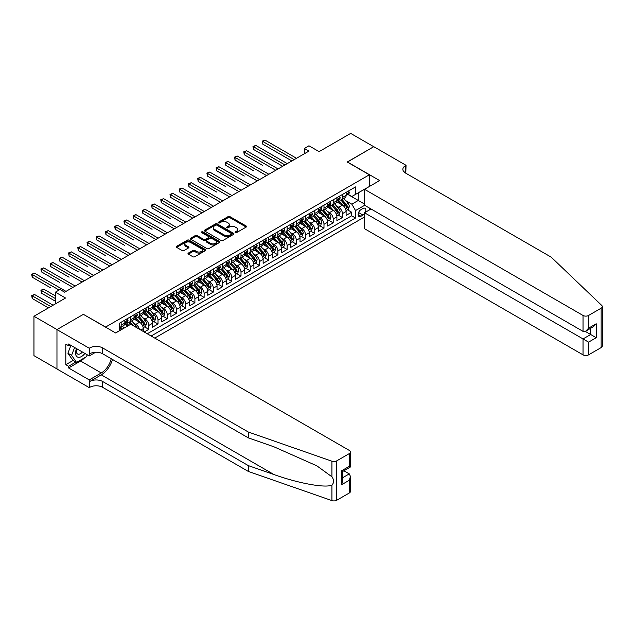 <?xml version="1.0" encoding="UTF-8"?>
<svg xmlns="http://www.w3.org/2000/svg" width="634" height="634" viewBox="0 0 634 634"><rect width="100%" height="100%" fill="white"/><g stroke="black" fill="none" stroke-linecap="round" stroke-linejoin="round"><path stroke-width="0.95" d="M235.317 232.615A0.896 0.515 0 0 0 236.577 232.615L246.198 227.067A1.284 0.737 0 0 0 246.571 226.544A1.284 0.737 0 0 0 246.198 226.021L229.904 216.614A1.284 0.737 0 0 0 228.097 216.614L218.476 222.169A0.896 0.515 0 0 0 219.744 222.899L220.989 222.177A4.097 2.362 0 0 1 226.782 222.177L228.137 222.962A4.097 2.362 0 0 1 229.342 224.634A4.097 2.362 0 0 1 228.137 226.306L226.893 227.027A0.896 0.515 0 0 0 228.161 227.757L229.405 227.043A4.097 2.362 0 0 1 235.198 227.043L236.561 227.828A4.097 2.362 0 0 1 237.758 229.492A4.097 2.362 0 0 1 236.561 231.164L235.317 231.886A0.896 0.515 0 0 0 235.317 232.615L235.317 231.886M188.361 253.085A1.284 0.737 0 0 0 187.989 253.608A1.284 0.737 0 0 0 188.361 254.131L192.934 256.77A1.284 0.737 0 0 0 194.741 256.77L205.424 250.604A1.284 0.737 0 0 0 205.796 250.081A1.284 0.737 0 0 0 205.424 249.558L189.13 240.159A1.284 0.737 0 0 0 187.323 240.159L176.64 246.325A1.284 0.737 0 0 0 176.268 246.84A1.284 0.737 0 0 0 176.64 247.363L182.164 250.557A1.284 0.737 0 0 0 183.971 250.557L188.544 247.918A1.284 0.737 0 0 0 188.916 247.395A1.284 0.737 0 0 0 188.544 246.872L185.81 245.287A3.424 1.973 0 0 1 184.803 243.892A3.424 1.973 0 0 1 186.919 242.069A3.424 1.973 0 0 1 190.652 242.497L201.374 248.686A3.424 1.973 0 0 1 202.373 250.081A3.424 1.973 0 0 1 200.265 251.912A3.424 1.973 0 0 1 196.532 251.484L194.741 250.446A1.284 0.737 0 0 0 192.934 250.446L188.361 253.085L188.361 254.131M83.522 314.424L105.648 327.041L369.353 174.794L347.226 162.019L373.735 146.708L350.681 133.402L319.1 151.637L308.956 145.78L304.352 148.443L308.956 151.098L64.62 292.171L60.008 289.508L55.396 292.171L55.396 303.884M83.522 314.266L57.012 329.569L33.959 316.263L65.54 298.028L55.396 292.171M221.084 240.524A1.284 0.737 0 0 0 222.891 240.524L233.574 234.358A1.284 0.737 0 0 0 233.946 233.835A1.284 0.737 0 0 0 233.574 233.312L217.28 223.905A1.284 0.737 0 0 0 215.473 223.905L204.79 230.071A1.284 0.737 0 0 0 204.417 230.594A1.284 0.737 0 0 0 204.79 231.117L221.084 240.524M202.024 232.813A0.896 0.515 0 0 1 202.935 232.94L202.935 231.87L219.499 241.435A1.284 0.737 0 0 1 219.871 241.958A1.284 0.737 0 0 1 219.499 242.481L208.816 248.647A1.284 0.737 0 0 1 207.009 248.647L190.715 239.24L195.288 236.625L195.288 235.555L190.715 238.194A1.284 0.737 0 0 0 190.343 238.717A1.284 0.737 0 0 0 190.715 239.24L190.715 238.194M195.288 236.625A1.284 0.737 0 0 1 197.095 236.625L197.095 235.555A1.284 0.737 0 0 0 195.288 235.555M197.095 235.555L203.704 239.375A1.284 0.737 0 0 0 205.511 239.375L208.546 237.623A1.284 0.737 0 0 0 208.919 237.1A1.284 0.737 0 0 0 208.546 236.577L201.667 232.607A0.896 0.515 0 0 1 202.935 231.87M56.965 368.933L33.959 355.65L33.959 316.263M144.187 331.994L148.8 329.331L144.607 326.906M142.793 317.721L145.115 319.053A5.215 3.011 60 0 1 148.8 325.44L152.485 323.316L152.485 327.199L158.017 324.006L153.824 321.581M152.017 312.396L154.331 313.735A5.215 3.011 60 0 1 158.017 320.122L161.71 317.991L161.71 321.874L167.241 318.68L163.049 316.263M161.234 307.07L163.556 308.409A5.215 3.011 60 0 1 167.241 314.797L170.926 312.665L170.926 316.556L176.458 313.362L172.266 310.937M170.459 301.744L172.773 303.084A5.215 3.011 60 0 1 176.458 309.471L180.151 307.339L180.151 311.231L185.683 308.037L181.482 305.612M179.676 296.427L181.99 297.758A5.215 3.011 60 0 1 185.683 304.146L189.368 302.022L189.368 305.905L194.9 302.711L190.707 300.286M188.9 291.101L191.214 292.44A5.215 3.011 60 0 1 194.9 298.828L198.593 296.696L198.593 300.579L204.124 297.386L199.924 294.969M198.117 285.776L200.431 287.115A5.215 3.011 60 0 1 204.124 293.502L207.809 291.371L207.809 295.262L213.341 292.068L209.149 289.643M207.342 280.458L209.656 281.789A5.215 3.011 60 0 1 213.341 288.177L217.034 286.053L217.034 289.936L222.566 286.742L218.365 284.317M216.559 275.132L218.873 276.464A5.215 3.011 60 0 1 222.566 282.859L226.251 280.727L226.251 284.611L231.782 281.417L227.59 279M225.783 269.807L228.097 271.146A5.215 3.011 60 0 1 231.782 277.534L235.476 275.402L235.476 279.293L241.007 276.091L236.807 273.674M235 264.481L237.314 265.82A5.215 3.011 60 0 1 241.007 272.208L244.692 270.076L244.692 273.967L250.224 270.773L246.032 268.348M244.225 259.163L246.539 260.495A5.215 3.011 60 0 1 250.224 266.882L253.909 264.758L253.909 268.642L259.449 265.448L255.248 263.023M253.441 253.838L255.756 255.177A5.215 3.011 60 0 1 259.449 261.565L263.134 259.433L263.134 263.316L268.665 260.122L264.473 257.705M262.658 248.512L264.98 249.851A5.215 3.011 60 0 1 268.665 256.239L272.351 254.107L272.351 257.998L277.882 254.805L273.69 252.38M271.883 243.194L274.197 244.526A5.215 3.011 60 0 1 277.882 250.913L281.575 248.79L281.575 252.673L287.107 249.479L282.915 247.054M281.1 237.869L283.422 239.2A5.215 3.011 60 0 1 287.107 245.596L290.792 243.464L290.792 247.347L296.324 244.153L292.131 241.736M290.324 232.543L292.639 233.883A5.215 3.011 60 0 1 296.324 240.27L300.017 238.138L300.017 242.022L305.548 238.828L301.348 236.411M299.541 227.218L301.855 228.557A5.215 3.011 60 0 1 305.548 234.945L309.233 232.813L309.233 236.704L314.765 233.51L310.573 231.085M308.766 221.9L311.08 223.231A5.215 3.011 60 0 1 314.765 229.619L318.458 227.495L318.458 231.378L323.99 228.185L319.79 225.759M317.983 216.574L320.297 217.914A5.215 3.011 60 0 1 323.99 224.301L327.675 222.169L327.675 226.053L333.207 222.859L329.014 220.442M327.207 211.249L329.522 212.588A5.215 3.011 60 0 1 333.207 218.976L336.9 216.844L336.9 220.735L342.431 217.541L342.431 213.65A5.215 3.011 -120 0 0 338.738 207.263L336.424 205.931M338.231 215.116L342.431 217.541M127.688 326.027L124.66 324.283M143.268 331.455L143.268 328.634A5.215 3.011 -120 0 0 139.583 322.246L133.877 318.957M139.361 329.204A5.215 3.011 60 0 0 135.89 324.378L133.576 323.039M152.485 323.316A5.215 3.011 -120 0 0 148.8 316.929L143.094 313.632M161.71 317.991A5.215 3.011 -120 0 0 158.017 311.603L152.319 308.306M170.926 312.665A5.215 3.011 -120 0 0 167.241 306.277L161.535 302.989M180.151 307.339A5.215 3.011 -120 0 0 176.458 300.952L170.76 297.663M189.368 302.022A5.215 3.011 -120 0 0 185.683 295.634L179.977 292.337M198.593 296.696A5.215 3.011 -120 0 0 194.9 290.309L189.201 287.02M207.809 291.371A5.215 3.011 -120 0 0 204.124 284.983L198.418 281.694M217.034 286.053A5.215 3.011 -120 0 0 213.341 279.665L207.643 276.369M226.251 280.727A5.215 3.011 -120 0 0 222.566 274.34L216.86 271.043M235.476 275.402A5.215 3.011 -120 0 0 231.782 269.014L226.084 265.725M244.692 270.076A5.215 3.011 -120 0 0 241.007 263.689L235.301 260.4M253.909 264.758A5.215 3.011 -120 0 0 250.224 258.371L244.526 255.074M263.134 259.433A5.215 3.011 -120 0 0 259.449 253.045L253.743 249.756M272.351 254.107A5.215 3.011 -120 0 0 268.665 247.72L262.959 244.431M281.575 248.79A5.215 3.011 -120 0 0 277.882 242.402L272.184 239.105M290.792 243.464A5.215 3.011 -120 0 0 287.107 237.076L281.401 233.78M300.017 238.138A5.215 3.011 -120 0 0 296.324 231.751L290.626 228.462M309.233 232.813A5.215 3.011 -120 0 0 305.548 226.425L299.842 223.136M318.458 227.495A5.215 3.011 -120 0 0 314.765 221.107L309.067 217.811M327.675 222.169A5.215 3.011 -120 0 0 323.99 215.782L318.284 212.485M336.9 216.844A5.215 3.011 -120 0 0 333.207 210.456L327.509 207.167M365.35 212.287A4.042 2.33 120 0 0 365.01 208.285A4.042 2.33 120 0 0 362.989 208.491L360.96 209.656A4.042 2.33 120 0 0 358.321 213.222A4.042 2.33 120 0 0 358.939 216.463A4.042 2.33 120 0 0 360.96 216.257L362.989 215.092A4.042 2.33 120 0 0 364.51 213.706M154.744 338.088L364.51 216.979M369.353 174.794L369.353 186.499M369.353 208.007L369.353 209.981M151.154 336.012L355.523 218.017L355.523 210.567L351.83 204.18L345.649 200.606M115.562 332.921L119.477 330.663L119.477 323.205L355.523 186.927L355.523 194.384L365.667 188.631M364.653 205.297L355.523 210.567M126.626 322.009L126.673 322.032A5.215 3.011 60 0 0 129.281 322.294L132.966 320.162A5.215 3.011 -120 0 0 134.043 317.777L134.043 314.797M135.842 316.683L135.89 316.715A5.215 3.011 60 0 0 138.497 316.968L142.19 314.844A5.215 3.011 -120 0 0 143.268 312.451L143.268 309.471M145.059 311.357L145.115 311.389A5.215 3.011 60 0 0 147.722 311.651L151.407 309.519A5.215 3.011 -120 0 0 152.485 307.133L152.485 304.146M154.284 306.04L154.331 306.063A5.215 3.011 60 0 0 156.939 306.325L160.632 304.193A5.215 3.011 -120 0 0 161.71 301.808L161.71 298.828M163.501 300.714L163.556 300.746A5.215 3.011 60 0 0 166.163 300.999L169.849 298.868A5.215 3.011 -120 0 0 170.926 296.482L170.926 293.502M172.725 295.389L172.773 295.42A5.215 3.011 60 0 0 175.38 295.674L179.065 293.55A5.215 3.011 -120 0 0 180.151 291.157L180.151 288.177M181.942 290.071L181.99 290.095A5.215 3.011 60 0 0 184.605 290.356L188.29 288.224A5.215 3.011 -120 0 0 189.368 285.839L189.368 282.859M191.167 284.745L191.214 284.769A5.215 3.011 60 0 0 193.822 285.031L197.507 282.899A5.215 3.011 -120 0 0 198.593 280.513L198.593 277.534M200.384 279.42L200.431 279.451A5.215 3.011 60 0 0 203.038 279.705L206.732 277.581A5.215 3.011 -120 0 0 207.809 275.188L207.809 272.208M209.608 274.094L209.656 274.126A5.215 3.011 60 0 0 212.263 274.387L215.948 272.255A5.215 3.011 -120 0 0 217.034 269.87L217.034 266.882M218.825 268.776L218.873 268.8A5.215 3.011 60 0 0 221.48 269.062L225.173 266.93A5.215 3.011 -120 0 0 226.251 264.544L226.251 261.565M228.05 263.451L228.097 263.475A5.215 3.011 60 0 0 230.705 263.736L234.39 261.604A5.215 3.011 -120 0 0 235.476 259.219L235.476 256.239M237.267 258.125L237.314 258.157A5.215 3.011 60 0 0 239.921 258.41L243.614 256.287A5.215 3.011 -120 0 0 244.692 253.893L244.692 250.913M246.491 252.808L246.539 252.831A5.215 3.011 60 0 0 249.146 253.093L252.831 250.961A5.215 3.011 -120 0 0 253.909 248.576L253.909 245.588M255.708 247.482L255.756 247.506A5.215 3.011 60 0 0 258.363 247.767L262.056 245.635A5.215 3.011 -120 0 0 263.134 243.25L263.134 240.27M264.925 242.156L264.98 242.188A5.215 3.011 60 0 0 267.588 242.442L271.273 240.318A5.215 3.011 -120 0 0 272.351 237.924L272.351 234.945M274.15 236.831L274.197 236.862A5.215 3.011 60 0 0 276.804 237.116L280.497 234.992A5.215 3.011 -120 0 0 281.575 232.607L281.575 229.619M283.366 231.513L283.422 231.537A5.215 3.011 60 0 0 286.029 231.798L289.714 229.667A5.215 3.011 -120 0 0 290.792 227.281L290.792 224.301M292.591 226.187L292.639 226.211A5.215 3.011 60 0 0 295.246 226.473L298.931 224.341A5.215 3.011 -120 0 0 300.017 221.955L300.017 218.976M301.808 220.862L301.855 220.894A5.215 3.011 60 0 0 304.471 221.147L308.156 219.023A5.215 3.011 -120 0 0 309.233 216.63L309.233 213.65M311.032 215.544L311.08 215.568A5.215 3.011 60 0 0 313.687 215.829L317.372 213.698A5.215 3.011 -120 0 0 318.458 211.312L318.458 208.324M320.249 210.219L320.297 210.242A5.215 3.011 60 0 0 322.904 210.504L326.597 208.372A5.215 3.011 -120 0 0 327.675 205.987L327.675 203.007M329.474 204.893L329.522 204.925A5.215 3.011 60 0 0 332.129 205.178L335.814 203.046A5.215 3.011 -120 0 0 336.9 200.661L336.9 197.681M147.278 333.777L351.648 215.782L351.648 212.216L346.116 215.409L346.116 211.526A5.215 3.011 -120 0 0 342.431 205.131L336.725 201.842M338.691 199.567L338.738 199.599A5.215 3.011 -120 0 0 341.346 199.853A5.215 3.011 -120 0 0 342.431 197.467L342.431 194.487M341.346 199.853L345.039 197.729A5.215 3.011 -120 0 0 346.116 195.335L346.116 192.356M121.142 322.246L121.142 325.226A5.215 3.011 60 0 1 120.056 327.619A5.215 3.011 60 0 1 119.477 327.826M120.056 327.619L123.749 325.488A5.215 3.011 -120 0 0 124.827 323.102L124.827 320.122M130.358 316.929L130.358 319.908A5.215 3.011 60 0 1 129.281 322.294M139.583 311.603L139.583 314.583A5.215 3.011 60 0 1 138.497 316.968M148.8 306.277L148.8 309.257A5.215 3.011 60 0 1 147.722 311.651M158.017 300.952L158.017 303.94A5.215 3.011 60 0 1 156.939 306.325M167.241 295.634L167.241 298.614A5.215 3.011 60 0 1 166.163 300.999M176.458 290.309L176.458 293.288A5.215 3.011 60 0 1 175.38 295.674M185.683 284.983L185.683 287.963A5.215 3.011 60 0 1 184.605 290.356M194.9 279.657L194.9 282.645A5.215 3.011 60 0 1 193.822 285.031M204.124 274.34L204.124 277.32A5.215 3.011 60 0 1 203.038 279.705M213.341 269.014L213.341 271.994A5.215 3.011 60 0 1 212.263 274.387M222.566 263.689L222.566 266.676A5.215 3.011 60 0 1 221.48 269.062M231.782 258.371L231.782 261.351A5.215 3.011 60 0 1 230.705 263.736M241.007 253.045L241.007 256.025A5.215 3.011 60 0 1 239.921 258.41M250.224 247.72L250.224 250.699A5.215 3.011 60 0 1 249.146 253.093M259.449 242.394L259.449 245.382A5.215 3.011 60 0 1 258.363 247.767M268.665 237.076L268.665 240.056A5.215 3.011 60 0 1 267.588 242.442M277.882 231.751L277.882 234.731A5.215 3.011 60 0 1 276.804 237.116M287.107 226.425L287.107 229.405A5.215 3.011 60 0 1 286.029 231.798M296.324 221.107L296.324 224.087A5.215 3.011 60 0 1 295.246 226.473M305.548 215.782L305.548 218.762A5.215 3.011 60 0 1 304.471 221.147M314.765 210.456L314.765 213.436A5.215 3.011 60 0 1 313.687 215.829M323.99 205.131L323.99 208.118A5.215 3.011 60 0 1 322.904 210.504M333.207 199.813L333.207 202.793A5.215 3.011 60 0 1 332.129 205.178M333.207 218.976L333.207 222.859M323.99 224.301L323.99 228.185M314.765 229.619L314.765 233.51M305.548 234.945L305.548 238.828M296.324 240.27L296.324 244.153M287.107 245.596L287.107 249.479M277.882 250.913L277.882 254.805M268.665 256.239L268.665 260.122M259.449 261.565L259.449 265.448M250.224 266.882L250.224 270.773M241.007 272.208L241.007 276.091M231.782 277.534L231.782 281.417M222.566 282.859L222.566 286.742M213.341 288.177L213.341 292.068M204.124 293.502L204.124 297.386M194.9 298.828L194.9 302.711M185.683 304.146L185.683 308.037M176.458 309.471L176.458 313.362M167.241 314.797L167.241 318.68M158.017 320.122L158.017 324.006M148.8 325.44L148.8 329.331M351.83 204.18L358.289 200.447L358.289 192.784L365.667 188.528M347.725 194.353L364.51 204.045M347.915 194.25L351.83 196.508L355.523 194.384M304.352 148.443L304.352 153.761M347.456 209.791L351.648 212.216M351.648 215.782L355.523 218.017M235.674 232.741L236.561 232.234A4.097 2.362 0 0 0 237.758 230.562L237.758 229.492M229.342 224.634L229.342 225.704A4.097 2.362 0 0 1 228.137 227.376L227.257 227.883M246.182 227.075L229.904 217.684A1.284 0.737 0 0 0 228.097 217.684L218.841 223.025M233.558 234.366L217.28 224.967A1.284 0.737 0 0 0 215.473 224.967L204.806 231.125M231.307 234.2A0.896 0.515 0 0 0 231.307 233.471L217.01 225.213A0.896 0.515 0 0 0 215.742 225.213L214.427 225.966A4.097 2.362 0 0 0 213.23 227.638A4.097 2.362 0 0 0 214.427 229.31L224.206 234.952A4.097 2.362 0 0 0 229.999 234.952L231.307 234.2L231.307 235.262A0.896 0.515 0 0 0 231.568 234.897L231.568 233.835M213.23 227.638L213.23 228.708A4.097 2.362 0 0 0 214.427 230.38L214.427 229.31M231.307 235.262L229.999 236.022A4.097 2.362 0 0 1 224.206 236.022L214.427 230.38M197.095 236.625L203.704 240.437A1.284 0.737 0 0 0 205.511 240.437L208.546 238.685A1.284 0.737 0 0 0 208.919 238.162L208.919 237.1M202.935 232.94L219.483 242.489M210.559 243.329A3.424 1.973 0 0 0 214.292 243.757A3.424 1.973 0 0 0 216.408 241.934A3.424 1.973 0 0 0 215.401 240.532L211.621 238.352A1.284 0.737 0 0 0 209.814 238.352L206.779 240.104A1.284 0.737 0 0 0 206.407 240.627A1.284 0.737 0 0 0 206.779 241.15L210.559 243.329L210.559 244.391A3.424 1.973 0 0 0 214.292 244.827A3.424 1.973 0 0 0 216.408 242.996L216.408 241.934M206.407 240.627L206.407 241.689A1.284 0.737 0 0 0 206.779 242.212L206.779 241.15M210.559 244.391L206.779 242.212M202.373 250.081L202.373 251.151A3.424 1.973 0 0 1 200.265 252.974A3.424 1.973 0 0 1 196.532 252.546L194.741 251.516A1.284 0.737 0 0 0 192.934 251.516L188.377 254.147M184.803 243.892L184.803 244.954A3.424 1.973 0 0 0 185.81 246.357L185.81 245.287M188.544 246.872L188.544 247.918L185.81 246.357M205.408 250.612L189.13 241.221A1.284 0.737 0 0 0 187.323 241.221L176.664 247.379L176.64 246.325M346.037 210.607L348.423 209.236L349.342 206.573A3.455 1.997 -120 0 0 347.995 203.324L343.786 198.45M342.939 205.471L338.128 199.9M340.204 203.847L337.407 200.613A8.282 4.779 -120 0 0 337.153 200.328M262.722 165.395L244.28 154.751L244.28 152.089L246.578 150.757L278.072 168.937M340.878 200.043L345.142 204.98A3.455 1.997 60 0 1 346.37 207.358C346.893 208.055 347.258 207.841 347.48 206.716A3.455 1.997 -120 0 0 346.243 204.338L342.035 199.464M341.132 199.964L345.704 205.265A1.759 1.014 60 0 1 346.148 205.955L347.48 206.716M346.37 207.358L346.624 207.77M348.557 190.945L349.342 192.308A3.455 1.997 60 0 1 348.629 193.83L346.877 194.844A3.455 1.997 -120 0 0 347.48 194.052L347.408 193.742M294.208 159.617L262.722 141.437L265.02 140.106L296.514 158.286M346.235 195.01L346.243 195.01A3.455 1.997 -120 0 0 346.877 194.844M347.036 193.79L347.48 194.052L346.37 194.686A3.455 1.997 60 0 1 346.116 195.177M291.902 160.949L262.722 144.1L262.722 141.437L262.214 141.144L265.02 140.106M262.722 144.1L262.214 141.144M76.548 348.621A8.472 4.89 120 0 0 78.537 357.307A8.472 4.89 120 0 0 84.861 353.423M76.833 348.787A5.801 3.352 120 0 0 77.546 353.978A5.801 3.352 120 0 0 78.394 354.24A5.801 3.352 120 0 0 82.396 351.997M87.238 354.794L86.517 356.665L76.555 362.41L72.87 360.286L67.893 353.201L70.929 345.379M76.555 362.41L71.579 355.333L74.622 347.503M67.893 353.201L71.579 355.333M371.056 208.99L364.51 212.77L364.51 228.692L583.034 354.858L583.034 338.936L590.69 334.522L590.69 328.285M364.51 212.77L588.566 342.13L588.566 354.858L601.151 347.591L601.151 308.195A3.915 2.259 0 0 0 602.3 306.594A3.915 2.259 0 0 0 601.737 305.429L551.223 257.166L405.546 173.058A9.13 5.27 180 0 1 402.867 169.333A9.13 5.27 180 0 1 405.546 165.609L406.053 165.315L373.775 146.684L347.361 162.098M347.361 161.932L379.631 180.563L364.51 189.297L583.034 315.463A3.915 2.259 0 0 0 588.566 315.463L601.151 308.195M406.053 165.315L405.776 173.193M364.51 189.297L364.51 205.218L583.034 331.376L583.034 315.463M602.3 306.594L602.3 345.99A3.915 2.259 180 0 1 601.151 347.591M588.566 354.858A3.915 2.259 180 0 1 583.034 354.858M404.389 172.25A9.13 5.27 180 0 1 405.546 171.434L405.546 165.609M585.245 331.376L596.222 337.716L588.566 342.13M588.566 315.463L588.566 328.182L585.8 331.106L583.034 331.376M588.566 328.182L596.222 323.768L593.456 326.684L585.8 331.106M349.294 492.998L349.294 480.271L350.443 476.419L350.443 491.398A3.915 2.259 180 0 1 349.294 492.998L336.709 500.266A3.915 2.259 180 0 1 331.923 500.598L248.338 471.434L248.338 465.61L102.653 381.502A9.13 5.27 -0 0 0 89.743 381.502L101.266 374.845A16.983 9.803 120 0 0 112.487 359.438M248.338 465.61L273.967 474.549C298.463 483.377 325.828 488.323 331.923 485.018C334.142 482.743 334.142 480.001 331.923 476.784L316.881 465.847L273.967 446.811L248.338 437.872L102.653 353.764A9.13 5.27 -0 0 0 89.743 353.764L89.743 347.931L89.235 348.224L56.965 329.593L83.379 314.345L115.65 332.977L130.77 324.243L349.294 450.409A3.915 2.259 -0 0 1 350.443 452.002A3.915 2.259 -0 0 1 349.294 453.603L336.709 460.87L336.709 500.266M248.338 471.434L102.653 387.326A9.13 5.27 -0 0 0 89.743 387.326L89.235 387.62L56.965 368.988L56.965 329.593M248.338 437.872L248.338 432.039L102.653 347.931A9.13 5.27 -0 0 0 89.743 347.931M331.923 476.784L331.923 461.203L248.338 432.039M84.679 357.727A14.669 8.472 -60 0 1 80.613 361.031L68.583 367.974L68.583 366.27L75.914 362.038M70.057 344.872L68.583 345.728L65.817 344.127L65.817 364.677L68.583 366.27M68.583 345.728L68.583 344.024L89.235 355.943L89.235 348.224M89.235 387.62L89.235 379.901L101.266 372.951A14.669 8.472 120 0 0 111.204 358.701M68.583 367.974L89.235 379.901M343.897 470.769L349.294 473.883L350.443 476.419M95.671 352.227L89.235 355.943M331.923 461.203A3.915 2.259 -0 0 0 336.709 460.87M65.817 364.677L73.148 360.445M349.294 480.271L341.647 484.693L342.788 480.834L342.788 471.403L350.443 466.989L350.443 452.002M341.647 484.693L341.647 470.745C343.137 471.609 343.137 471.609 341.647 470.745L349.294 466.323C350.792 467.187 350.792 467.187 349.294 466.323L349.294 453.603M336.82 215.932L339.198 214.554L340.125 211.899A3.455 1.997 -120 0 0 338.778 208.649L334.562 203.776M333.722 210.797L328.903 205.218M330.98 209.172L328.19 205.939A8.282 4.779 -120 0 0 327.929 205.646M253.497 170.72L235.056 160.069L235.056 157.406L237.362 156.083L268.848 174.255M331.661 205.368L335.917 210.298A3.455 1.997 60 0 1 337.153 212.683C337.668 213.373 338.041 213.167 338.255 212.041A3.455 1.997 -120 0 0 337.026 209.664L332.81 204.782M331.907 205.289L336.488 210.591A1.759 1.014 60 0 1 336.931 211.273L338.255 212.041M337.153 212.683L337.399 213.087M327.596 221.258L329.981 219.879L330.9 217.216A3.455 1.997 -120 0 0 329.553 213.975L325.345 209.093M324.497 216.115L319.687 210.543M321.763 214.498L318.965 211.257A8.282 4.779 -120 0 0 318.712 210.971M244.28 176.046L225.839 165.395L225.839 162.732L228.145 161.401L259.631 179.581M322.437 210.694L326.7 215.623A3.455 1.997 60 0 1 327.929 218.001C328.452 218.698 328.816 218.484 329.038 217.367A3.455 1.997 -120 0 0 327.802 214.981L323.594 210.108M322.69 210.607L327.271 215.909A1.759 1.014 60 0 1 327.707 216.598L329.038 217.367M327.929 218.001L328.182 218.413M318.379 226.576L320.764 225.205L321.684 222.542A3.455 1.997 -120 0 0 320.336 219.301L316.12 214.419M315.28 221.44L310.462 215.869M312.538 219.816L309.749 216.582A8.282 4.779 -120 0 0 309.487 216.297M235.056 181.364L216.614 170.72L216.614 168.058L218.92 166.726L250.406 184.906M313.22 216.012L317.476 220.949A3.455 1.997 60 0 1 318.712 223.327C319.227 224.024 319.599 223.81 319.813 222.692A3.455 1.997 -120 0 0 318.585 220.307L314.369 215.433M313.465 215.932L318.046 221.234A1.759 1.014 60 0 1 318.49 221.924L319.813 222.692M318.712 223.327L318.965 223.739M309.154 231.901L311.54 230.53L312.459 227.868A3.455 1.997 -120 0 0 311.12 224.618L306.904 219.744M306.056 226.766L301.245 221.187M303.321 225.141L300.524 221.908A8.282 4.779 -120 0 0 300.27 221.615M225.839 186.689L207.397 176.046L207.397 173.383L209.703 172.052L241.189 190.232M303.995 221.337L308.259 226.275A3.455 1.997 60 0 1 309.487 228.652C310.01 229.349 310.375 229.136 310.597 228.01A3.455 1.997 -120 0 0 309.368 225.633L305.152 220.751M304.249 221.258L308.829 226.56A1.759 1.014 60 0 1 309.273 227.249L310.597 228.01M309.487 228.652L309.741 229.064M339.341 196.271L340.125 197.626A3.455 1.997 60 0 1 339.404 199.155L337.653 200.17A3.455 1.997 -120 0 0 338.255 199.369L338.184 199.068M284.983 164.943L253.497 146.763L255.803 145.432L287.289 163.612M337.011 200.328L337.026 200.328A3.455 1.997 -120 0 0 337.653 200.17M337.811 199.116L338.255 199.369L337.153 200.011A3.455 1.997 60 0 1 336.9 200.502M282.677 166.274L253.497 149.426L253.497 146.763L252.99 146.47L255.803 145.432M253.497 149.426L252.99 146.47M330.116 201.596L330.9 202.951A3.455 1.997 60 0 1 330.187 204.481L328.436 205.495A3.455 1.997 -120 0 0 329.038 204.695L328.967 204.386M275.766 170.269L243.773 151.795L246.578 150.757M327.794 205.654L327.802 205.654A3.455 1.997 -120 0 0 328.436 205.495M328.594 204.441L329.038 204.695L327.929 205.337A3.455 1.997 60 0 1 327.675 205.828M244.28 154.751L243.773 151.795M320.899 206.914L321.684 208.277A3.455 1.997 60 0 1 320.97 209.806L319.219 210.813A3.455 1.997 -120 0 0 319.813 210.02L319.742 209.711M266.542 175.586L234.548 157.121L237.362 156.083M318.569 210.979L318.585 210.979A3.455 1.997 -120 0 0 319.219 210.813M319.37 209.759L319.813 210.02L318.712 210.654A3.455 1.997 60 0 1 318.458 211.146M235.056 160.069L234.548 157.121M311.682 212.239L312.459 213.595A3.455 1.997 60 0 1 311.746 215.124L309.994 216.139A3.455 1.997 -120 0 0 310.597 215.346L310.525 215.037M257.325 180.912L225.332 162.439L228.145 161.401M309.352 216.297L309.368 216.297A3.455 1.997 -120 0 0 309.994 216.139M310.153 215.084L310.597 215.346L309.487 215.98A3.455 1.997 60 0 1 309.233 216.471M225.839 165.395L225.332 162.439M299.937 237.227L302.323 235.848L303.242 233.185A3.455 1.997 -120 0 0 301.895 229.944L297.687 225.07M296.839 232.092L292.02 226.512M294.097 230.467L291.307 227.234A8.282 4.779 -120 0 0 291.046 226.94M216.614 192.015L198.173 181.364L198.173 178.701L200.479 177.369L231.965 195.549M294.778 226.663L299.034 231.592A3.455 1.997 60 0 1 300.27 233.978C300.785 234.667 301.158 234.453 301.38 233.336A3.455 1.997 -120 0 0 300.144 230.958L295.927 226.076M295.024 226.584L299.605 231.878A1.759 1.014 60 0 1 300.048 232.567L301.38 233.336M300.27 233.978L300.524 234.382M302.458 217.565L303.242 218.92A3.455 1.997 60 0 1 302.529 220.45L300.778 221.464A3.455 1.997 -120 0 0 301.38 220.664L301.301 220.363M248.1 186.237L216.107 167.764L218.92 166.726M300.128 221.623L300.144 221.623A3.455 1.997 -120 0 0 300.778 221.464M300.928 220.41L301.38 220.664L300.27 221.306A3.455 1.997 60 0 1 300.017 221.797M216.614 170.72L216.107 167.764M290.713 242.553L293.098 241.174L294.017 238.511A3.455 1.997 -120 0 0 292.678 235.269L288.462 230.388M287.622 237.409L282.804 231.838M284.88 235.785L282.082 232.551A8.282 4.779 -120 0 0 281.829 232.266M207.397 197.332L188.956 186.689L188.956 184.026L191.262 182.695L222.748 200.875M285.554 231.981L289.817 236.918A3.455 1.997 60 0 1 291.046 239.295C291.569 239.993 291.941 239.779 292.155 238.661A3.455 1.997 -120 0 0 290.927 236.276L286.711 231.402M285.807 231.901L290.388 237.203A1.759 1.014 60 0 1 290.832 237.893L292.155 238.661M291.046 239.295L291.299 239.707M293.241 222.891L294.017 224.246A3.455 1.997 60 0 1 293.304 225.775L291.553 226.782A3.455 1.997 -120 0 0 292.155 225.989L292.084 225.68M238.883 191.563L206.89 173.09L209.703 172.052M290.911 226.948L290.927 226.948A3.455 1.997 -120 0 0 291.553 226.782M291.711 225.728L292.155 225.989L291.046 226.631A3.455 1.997 60 0 1 290.792 227.123M207.397 176.046L206.89 173.09M281.496 247.87L283.881 246.499L284.801 243.836A3.455 1.997 -120 0 0 283.453 240.587L279.245 235.713M278.397 242.735L273.587 237.164M275.655 241.11L272.866 237.877A8.282 4.779 -120 0 0 272.604 237.591M198.173 202.658L179.731 192.015L179.731 189.352L182.037 188.021L213.523 206.201M276.337 237.306L280.6 242.243A3.455 1.997 60 0 1 281.829 244.621C282.352 245.318 282.716 245.104 282.938 243.979A3.455 1.997 -120 0 0 281.702 241.602L277.494 236.728M276.582 237.227L281.163 242.529A1.759 1.014 60 0 1 281.607 243.218L282.938 243.979M281.829 244.621L282.082 245.033M284.016 228.208L284.801 229.571A3.455 1.997 60 0 1 284.087 231.101L282.336 232.107A3.455 1.997 -120 0 0 282.938 231.315L282.859 231.006M229.667 196.881L197.665 178.408L200.479 177.369M281.686 232.274L281.702 232.274A3.455 1.997 -120 0 0 282.336 232.107M282.487 231.053L282.938 231.315L281.829 231.949A3.455 1.997 60 0 1 281.575 232.44M198.173 181.364L197.665 178.408M272.279 253.196L274.657 251.817L275.584 249.162A3.455 1.997 -120 0 0 274.237 245.913L270.021 241.039M269.181 248.06L264.362 242.481M266.438 246.436L263.641 243.202A8.282 4.779 -120 0 0 263.387 242.909M188.956 207.984L170.514 197.332L170.514 194.678L172.82 193.346L204.306 211.518M267.112 242.632L271.376 247.561A3.455 1.997 60 0 1 272.612 249.947C273.127 250.636 273.5 250.43 273.714 249.305A3.455 1.997 -120 0 0 272.485 246.927L268.269 242.045M267.366 242.553L271.946 247.854A1.759 1.014 60 0 1 272.39 248.536L273.714 249.305M272.612 249.947L272.858 250.351M274.799 233.534L275.584 234.889A3.455 1.997 60 0 1 274.863 236.419L273.111 237.433A3.455 1.997 -120 0 0 273.714 236.633L273.642 236.331M220.442 202.206L188.449 183.733L191.262 182.695M272.469 237.591L272.485 237.591A3.455 1.997 -120 0 0 273.111 237.433M273.27 236.379L273.714 236.633L272.612 237.274A3.455 1.997 60 0 1 272.351 237.766M188.956 186.689L188.449 183.733M263.055 258.521L265.44 257.142L266.359 254.48A3.455 1.997 -120 0 0 265.012 251.238L260.804 246.357M259.956 253.378L255.145 247.807M257.214 251.761L254.424 248.52A8.282 4.779 -120 0 0 254.163 248.235M179.731 213.309L161.29 202.658L161.29 199.995L163.596 198.664L195.09 216.844M257.895 247.957L262.159 252.887A3.455 1.997 60 0 1 263.387 255.264C263.91 255.962 264.275 255.748 264.497 254.63A3.455 1.997 -120 0 0 263.261 252.253L259.052 247.371M258.149 247.87L262.722 253.172A1.759 1.014 60 0 1 263.165 253.862L264.497 254.63M263.387 255.264L263.641 255.676M265.575 238.859L266.359 240.215A3.455 1.997 60 0 1 265.646 241.744L263.895 242.759A3.455 1.997 -120 0 0 264.497 241.958L264.418 241.649M211.225 207.532L179.224 189.059L182.037 188.021M263.245 242.917L263.261 242.917A3.455 1.997 -120 0 0 263.895 242.759M264.045 241.705L264.497 241.958L263.387 242.6A3.455 1.997 60 0 1 263.134 243.091M179.731 192.015L179.224 189.059M253.838 263.839L256.215 262.468L257.142 259.805A3.455 1.997 -120 0 0 255.795 256.564L251.579 251.682M250.739 258.704L245.921 253.132M247.997 257.079L245.199 253.846A8.282 4.779 -120 0 0 244.946 253.56M170.514 218.627L152.073 207.984L152.073 205.321L154.379 203.989L185.865 222.169M248.671 253.275L252.934 258.212A3.455 1.997 60 0 1 254.171 260.59C254.686 261.287 255.058 261.073 255.272 259.956A3.455 1.997 -120 0 0 254.044 257.57L249.828 252.697M248.924 253.196L253.505 258.498A1.759 1.014 60 0 1 253.949 259.187L255.272 259.956M254.171 260.59L254.416 261.002M256.358 244.177L257.142 245.54A3.455 1.997 60 0 1 256.421 247.07L254.67 248.076A3.455 1.997 -120 0 0 255.272 247.284L255.201 246.975M202 212.85L170.007 194.384L172.82 193.346M254.028 248.243L254.044 248.243A3.455 1.997 -120 0 0 254.67 248.076M254.828 247.022L255.272 247.284L254.171 247.918A3.455 1.997 60 0 1 253.909 248.417M170.514 197.332L170.007 194.384M244.613 269.165L246.998 267.794L247.918 265.131A3.455 1.997 -120 0 0 246.571 261.882L242.362 257.008M241.514 264.029L236.704 258.45M238.78 262.405L235.983 259.171A8.282 4.779 -120 0 0 235.721 258.878M161.29 223.953L142.856 213.309L142.856 210.647L145.154 209.315L176.648 227.495M239.454 258.601L243.718 263.538A3.455 1.997 60 0 1 244.946 265.915C245.469 266.613 245.833 266.399 246.055 265.274A3.455 1.997 -120 0 0 244.819 262.896L240.611 258.014M239.707 258.521L244.28 263.823A1.759 1.014 60 0 1 244.724 264.513L246.055 265.274M244.946 265.915L245.199 266.328M247.133 249.503L247.918 250.858A3.455 1.997 60 0 1 247.205 252.387L245.453 253.402A3.455 1.997 -120 0 0 246.055 252.609L245.984 252.3M192.784 218.175L160.782 199.702L163.596 198.664M244.811 253.56L244.819 253.56A3.455 1.997 -120 0 0 245.453 253.402M245.604 252.348L246.055 252.609L244.946 253.243A3.455 1.997 60 0 1 244.692 253.735M161.29 202.658L160.782 199.702M235.396 274.49L237.774 273.111L238.701 270.449A3.455 1.997 -120 0 0 237.354 267.207L233.138 262.333M232.298 269.355L227.479 263.776M229.556 267.73L226.758 264.497A8.282 4.779 -120 0 0 226.504 264.204M152.073 229.278L133.631 218.627L133.631 215.964L135.938 214.633L167.424 232.813M230.237 263.926L234.493 268.856A3.455 1.997 60 0 1 235.729 271.241C236.244 271.931 236.617 271.717 236.831 270.599A3.455 1.997 -120 0 0 235.602 268.222L231.386 263.34M230.483 263.847L235.063 269.141A1.759 1.014 60 0 1 235.507 269.83L236.831 270.599M235.729 271.241L235.975 271.645M237.916 254.828L238.701 256.184A3.455 1.997 60 0 1 237.98 257.713L236.228 258.727A3.455 1.997 -120 0 0 236.831 257.927L236.759 257.626M183.559 223.501L151.566 205.028L154.379 203.989M235.586 258.886L235.602 258.886A3.455 1.997 -120 0 0 236.228 258.727M236.387 257.673L236.831 257.927L235.729 258.569A3.455 1.997 60 0 1 235.476 259.06M152.073 207.984L151.566 205.028M226.172 279.816L228.557 278.437L229.476 275.774A3.455 1.997 -120 0 0 228.129 272.533L223.921 267.651M223.073 274.673L218.262 269.101M220.339 273.056L217.541 269.815A8.282 4.779 -120 0 0 217.288 269.529M142.856 234.596L124.415 223.953L124.415 221.29L126.713 219.958L158.207 238.138M221.012 269.244L225.276 274.181A3.455 1.997 60 0 1 226.504 276.559C227.027 277.256 227.392 277.042 227.614 275.925A3.455 1.997 -120 0 0 226.378 273.539L222.169 268.665M221.266 269.165L225.839 274.467A1.759 1.014 60 0 1 226.283 275.156L227.614 275.925M226.504 276.559L226.758 276.971M228.692 260.154L229.476 261.509A3.455 1.997 60 0 1 228.763 263.039L227.012 264.045A3.455 1.997 -120 0 0 227.614 263.253L227.543 262.944M174.342 228.826L142.349 210.353L145.154 209.315M226.37 264.212L226.378 264.212A3.455 1.997 -120 0 0 227.012 264.045M227.17 262.999L227.614 263.253L226.504 263.895A3.455 1.997 60 0 1 226.251 264.386M142.856 213.309L142.349 210.353M216.955 285.134L219.332 283.763L220.26 281.1A3.455 1.997 -120 0 0 218.912 277.851L214.696 272.977M213.856 279.998L209.038 274.427M211.114 278.374L208.317 275.14A8.282 4.779 -120 0 0 208.063 274.855M133.631 239.921L115.19 229.278L115.19 226.615L117.496 225.284L148.982 243.464M211.796 274.57L216.051 279.507A3.455 1.997 60 0 1 217.288 281.884C217.803 282.582 218.175 282.368 218.389 281.242A3.455 1.997 -120 0 0 217.161 278.865L212.945 273.991M212.041 274.49L216.622 279.792A1.759 1.014 60 0 1 217.066 280.482L218.389 281.242M217.288 281.884L217.533 282.296M219.475 265.472L220.26 266.835A3.455 1.997 60 0 1 219.538 268.364L217.787 269.371A3.455 1.997 -120 0 0 218.389 268.578L218.318 268.269M165.117 234.144L133.124 215.671L135.938 214.633M217.145 269.537L217.161 269.537A3.455 1.997 -120 0 0 217.787 269.371M217.945 268.317L218.389 268.578L217.288 269.212A3.455 1.997 60 0 1 217.034 269.704M133.631 218.627L133.124 215.671M207.73 290.459L210.116 289.08L211.035 286.425A3.455 1.997 -120 0 0 209.688 283.176L205.479 278.302M204.631 285.324L199.821 279.745M201.897 283.699L199.1 280.466A8.282 4.779 -120 0 0 198.846 280.173M124.415 245.247L105.973 234.596L105.973 231.941L108.279 230.61L139.765 248.79M202.571 279.895L206.835 284.825A3.455 1.997 60 0 1 208.063 287.21C208.586 287.899 208.951 287.693 209.172 286.568A3.455 1.997 -120 0 0 207.936 284.19L203.728 279.309M202.825 279.816L207.405 285.118A1.759 1.014 60 0 1 207.841 285.807L209.172 286.568M208.063 287.21L208.317 287.614M210.25 270.797L211.035 272.152A3.455 1.997 60 0 1 210.322 273.682L208.57 274.696A3.455 1.997 -120 0 0 209.172 273.896L209.101 273.595M155.901 239.47L123.907 220.997L126.713 219.958M207.928 274.855L207.936 274.855A3.455 1.997 -120 0 0 208.57 274.696M208.729 273.642L209.172 273.896L208.063 274.538A3.455 1.997 60 0 1 207.809 275.029M124.415 223.953L123.907 220.997M198.513 295.785L200.899 294.406L201.818 291.743A3.455 1.997 -120 0 0 200.471 288.502L196.255 283.62M195.415 290.649L190.596 285.07M192.673 289.025L189.883 285.783A8.282 4.779 -120 0 0 189.621 285.498M115.19 250.573L96.748 239.921L96.748 237.259L99.055 235.927L130.541 254.107M193.354 285.221L197.61 290.15A3.455 1.997 60 0 1 198.846 292.536C199.361 293.225 199.734 293.011 199.948 291.894A3.455 1.997 -120 0 0 198.719 289.516L194.503 284.634M193.6 285.134L198.18 290.435A1.759 1.014 60 0 1 198.624 291.125L199.948 291.894M198.846 292.536L199.1 292.94M201.033 276.123L201.818 277.478A3.455 1.997 60 0 1 201.105 279.008L199.353 280.022A3.455 1.997 -120 0 0 199.948 279.222L199.876 278.92M146.676 244.795L114.683 226.322L117.496 225.284M198.704 280.18L198.719 280.18A3.455 1.997 -120 0 0 199.353 280.022M199.504 278.968L199.948 279.222L198.846 279.863A3.455 1.997 60 0 1 198.593 280.355M115.19 229.278L114.683 226.322M189.289 301.102L191.674 299.731L192.593 297.069A3.455 1.997 -120 0 0 191.254 293.827L187.038 288.946M186.19 295.967L181.379 290.396M183.456 294.342L180.658 291.109A8.282 4.779 -120 0 0 180.405 290.824M105.973 255.89L87.532 245.247L87.532 242.584L89.838 241.253L121.324 259.433M184.129 290.538L188.393 295.476A3.455 1.997 60 0 1 189.621 297.853C190.145 298.551 190.509 298.337 190.731 297.219A3.455 1.997 -120 0 0 189.503 294.834L185.287 289.96M184.383 290.459L188.964 295.761A1.759 1.014 60 0 1 189.407 296.45L190.731 297.219M189.621 297.853L189.875 298.265M191.817 281.448L192.593 282.804A3.455 1.997 60 0 1 191.88 284.333L190.129 285.34A3.455 1.997 -120 0 0 190.731 284.547L190.66 284.238M137.459 250.113L105.466 231.648L108.279 230.61M189.487 285.506L189.503 285.506A3.455 1.997 -120 0 0 190.129 285.34M190.287 284.286L190.731 284.547L189.621 285.189A3.455 1.997 60 0 1 189.368 285.68M105.973 234.596L105.466 231.648M180.072 306.428L182.457 305.057L183.377 302.394A3.455 1.997 -120 0 0 182.029 299.145L177.821 294.271M176.973 301.293L172.155 295.721M174.231 299.668L171.442 296.435A8.282 4.779 -120 0 0 171.18 296.141M96.748 261.216L78.307 250.573L78.307 247.91L80.613 246.578L112.099 264.758M174.913 295.864L179.168 300.801A3.455 1.997 60 0 1 180.405 303.179C180.92 303.876 181.292 303.662 181.514 302.537A3.455 1.997 -120 0 0 180.278 300.159L176.062 295.286M175.158 295.785L179.739 301.087A1.759 1.014 60 0 1 180.183 301.776L181.514 302.537M180.405 303.179L180.658 303.591M182.592 286.766L183.377 288.129A3.455 1.997 60 0 1 182.663 289.651L180.912 290.665A3.455 1.997 -120 0 0 181.514 289.873L181.435 289.564M128.234 255.439L96.241 236.965L99.055 235.927M180.262 290.824L180.278 290.824A3.455 1.997 -120 0 0 180.912 290.665M181.062 289.611L181.514 289.873L180.405 290.507A3.455 1.997 60 0 1 180.151 290.998M96.748 239.921L96.241 236.965M170.847 311.754L173.233 310.375L174.152 307.712A3.455 1.997 -120 0 0 172.813 304.471L168.596 299.597M167.756 306.618L162.938 301.039M165.014 304.994L162.217 301.76A8.282 4.779 -120 0 0 161.963 301.467M87.532 266.542L69.09 255.89L69.09 253.228L71.396 251.896L102.882 270.076M165.688 301.19L169.952 306.119A3.455 1.997 60 0 1 171.18 308.504C171.703 309.194 172.068 308.98 172.29 307.862A3.455 1.997 -120 0 0 171.061 305.485L166.845 300.603M165.942 301.11L170.522 306.412A1.759 1.014 60 0 1 170.966 307.094L172.29 307.862M171.18 308.504L171.434 308.909M173.375 292.092L174.152 293.447A3.455 1.997 60 0 1 173.439 294.976L171.687 295.991A3.455 1.997 -120 0 0 172.29 295.19L172.218 294.889M119.018 260.764L87.024 242.291L89.838 241.253M171.045 296.149L171.061 296.149A3.455 1.997 -120 0 0 171.687 295.991M171.846 294.937L172.29 295.19L171.18 295.832A3.455 1.997 60 0 1 170.926 296.324M87.532 245.247L87.024 242.291M161.63 317.079L164.016 315.7L164.935 313.037A3.455 1.997 -120 0 0 163.588 309.796L159.38 304.914M158.532 311.936L153.721 306.365M155.79 310.319L153 307.078A8.282 4.779 -120 0 0 152.739 306.793M78.307 271.859L59.865 261.216L59.865 258.553L62.172 257.222L93.658 275.402M156.471 306.507L160.735 311.445A3.455 1.997 60 0 1 161.963 313.822C162.478 314.519 162.851 314.305 163.073 313.188A3.455 1.997 -120 0 0 161.836 310.803L157.628 305.929M156.717 306.428L161.298 311.73A1.759 1.014 60 0 1 161.741 312.419L163.073 313.188M161.963 313.822L162.217 314.234M164.151 297.417L164.935 298.772A3.455 1.997 60 0 1 164.222 300.302L162.47 301.308A3.455 1.997 -120 0 0 163.073 300.516L162.993 300.207M109.801 266.09L77.8 247.617L80.613 246.578M161.821 301.475L161.836 301.475A3.455 1.997 -120 0 0 162.47 301.308M162.621 300.262L163.073 300.516L161.963 301.158A3.455 1.997 60 0 1 161.71 301.649M78.307 250.573L77.8 247.617M152.414 322.397L154.791 321.026L155.718 318.363A3.455 1.997 -120 0 0 154.371 315.122L150.155 310.24M149.315 317.262L144.497 311.69M146.573 315.637L143.775 312.404A8.282 4.779 -120 0 0 143.522 312.118M69.09 277.185L50.649 266.542L50.649 263.879L52.955 262.547L84.441 280.727M147.246 311.833L151.51 316.77A3.455 1.997 60 0 1 152.746 319.148C153.262 319.845 153.634 319.631 153.848 318.506A3.455 1.997 -120 0 0 152.62 316.128L148.404 311.254M147.5 311.754L152.081 317.055A1.759 1.014 60 0 1 152.525 317.745L153.848 318.506M152.746 319.148L152.992 319.56M154.934 302.735L155.718 304.098A3.455 1.997 60 0 1 154.997 305.628L153.246 306.634A3.455 1.997 -120 0 0 153.848 305.842L153.777 305.533M100.576 271.407L68.583 252.934L71.396 251.896M152.604 306.801L152.62 306.801A3.455 1.997 -120 0 0 153.246 306.634M153.404 305.58L153.848 305.842L152.746 306.476A3.455 1.997 60 0 1 152.485 306.967M69.09 255.89L68.583 252.934M143.189 327.723L145.574 326.351L146.494 323.689A3.455 1.997 -120 0 0 145.146 320.439L140.938 315.566M140.09 322.587L135.28 317.008M137.348 320.962L134.559 317.729A8.282 4.779 -120 0 0 134.297 317.436M59.865 282.51L41.424 271.859L41.424 269.204L43.73 267.873L75.224 286.053M138.03 317.159L142.293 322.088A3.455 1.997 60 0 1 143.522 324.473C144.045 325.163 144.409 324.957 144.631 323.831A3.455 1.997 -120 0 0 143.395 321.454L139.187 316.572M138.283 317.079L142.856 322.381A1.759 1.014 60 0 1 143.3 323.071L144.631 323.831M143.522 324.473L143.775 324.885M145.709 308.061L146.494 309.416A3.455 1.997 60 0 1 145.78 310.945L144.029 311.96A3.455 1.997 -120 0 0 144.631 311.159L144.552 310.858M91.359 276.733L59.358 258.26L62.172 257.222M143.379 312.118L143.395 312.118A3.455 1.997 -120 0 0 144.029 311.96M144.18 310.906L144.631 311.159L143.522 311.801A3.455 1.997 60 0 1 143.268 312.293M59.865 261.216L59.358 258.26M137.095 327.897A3.455 1.997 -120 0 0 135.93 325.765L131.713 320.883M128.726 325.424L126.055 322.334M127.83 325.939L125.334 323.047A8.282 4.779 -120 0 0 125.08 322.761M50.649 287.836L32.207 277.185L32.207 274.522L34.513 273.191L65.999 291.371M133.195 325.646L129.962 321.898M129.059 322.397L130.691 324.291M128.805 322.484L130.477 324.418M136.492 313.386L137.277 314.741A3.455 1.997 60 0 1 136.556 316.271L134.804 317.285A3.455 1.997 -120 0 0 135.407 316.485L135.335 316.184M82.135 282.059L50.141 263.586L52.955 262.547M134.162 317.444L134.178 317.444A3.455 1.997 -120 0 0 134.804 317.285M134.963 316.231L135.407 316.485L134.305 317.127A3.455 1.997 60 0 1 134.043 317.618M50.649 266.542L50.141 263.586M124.113 328.087L122.497 326.209M55.396 295.896L43.73 289.167L41.424 290.491L41.424 293.154L55.396 301.221M122.362 329.101L120.745 327.223M119.842 327.723L121.474 329.617M119.588 327.802L121.26 329.735M41.424 293.154L40.917 290.206L55.396 298.559M40.917 290.206L43.73 289.167M127.268 318.712L128.052 320.067A3.455 1.997 60 0 1 127.339 321.596L125.587 322.603A3.455 1.997 -120 0 0 126.19 321.81L126.118 321.501M72.918 287.376L40.917 268.911L43.73 267.873M124.946 322.769L124.953 322.769A3.455 1.997 -120 0 0 125.587 322.603M125.738 321.549L126.19 321.81L125.08 322.452A3.455 1.997 60 0 1 124.827 322.944M41.424 271.859L40.917 268.911M53.09 305.216L34.513 294.485L32.207 295.816L32.207 298.479L48.477 307.878M32.207 298.479L31.7 295.523L50.783 306.547M31.7 295.523L34.513 294.485M59.081 290.039L31.7 274.229L34.513 273.191M32.207 277.185L31.7 274.229M135.89 324.378L139.583 322.246M145.115 319.053L148.8 316.929M154.331 313.735L158.017 311.603M163.556 308.409L167.241 306.277M172.773 303.084L176.458 300.952M181.99 297.758L185.683 295.634M191.214 292.44L194.9 290.309M200.431 287.115L204.124 284.983M209.656 281.789L213.341 279.665M218.873 276.464L222.566 274.34M228.097 271.146L231.782 269.014M237.314 265.82L241.007 263.689M246.539 260.495L250.224 258.371M255.756 255.177L259.449 253.045M264.98 249.851L268.665 247.72M274.197 244.526L277.882 242.402M283.422 239.2L287.107 237.076M292.639 233.883L296.324 231.751M301.855 228.557L305.548 226.425M311.08 223.231L314.765 221.107M320.297 217.914L323.99 215.782M329.522 212.588L333.207 210.456M338.738 207.263L342.431 205.131M342.431 197.467L346.116 195.335M121.142 325.226L124.827 323.102M130.358 319.908L134.043 317.777M139.583 314.583L143.268 312.451M148.8 309.257L152.485 307.133M158.017 303.94L161.71 301.808M167.241 298.614L170.926 296.482M176.458 293.288L180.151 291.157M185.683 287.963L189.368 285.839M194.9 282.645L198.593 280.513M204.124 277.32L207.809 275.188M213.341 271.994L217.034 269.87M222.566 266.676L226.251 264.544M231.782 261.351L235.476 259.219M241.007 256.025L244.692 253.893M250.224 250.699L253.909 248.576M259.449 245.382L263.134 243.25M268.665 240.056L272.351 237.924M277.882 234.731L281.575 232.607M287.107 229.405L290.792 227.281M296.324 224.087L300.017 221.955M305.548 218.762L309.233 216.63M314.765 213.436L318.458 211.312M323.99 208.118L327.675 205.987M333.207 202.793L336.9 200.661M342.431 213.65L346.116 211.526M140.827 330.045L143.268 328.634M358.567 212.533L362.989 215.092M358.107 214.609L360.96 216.257M236.561 232.234L236.561 231.164M226.893 227.757L226.893 227.027M228.137 227.376L228.137 226.306M218.476 222.899L218.476 222.169M228.097 217.684L228.097 216.614M229.904 217.684L229.904 216.614M246.198 227.067L246.198 226.021M204.79 231.117L204.79 230.071M215.473 224.967L215.473 223.905M217.28 224.967L217.28 223.905M233.574 234.358L233.574 233.312M224.206 236.022L224.206 234.952M229.999 236.022L229.999 234.952M203.704 240.437L203.704 239.375M205.511 240.437L205.511 239.375M208.546 238.685L208.546 237.623M219.499 242.481L219.499 241.435M192.934 251.516L192.934 250.446M194.741 251.516L194.741 250.446M196.532 252.546L196.532 251.484M187.323 241.221L187.323 240.159M189.13 241.221L189.13 240.159M205.424 250.604L205.424 249.558M345.514 208.84L349.318 206.636M346.243 204.338L347.995 203.324M343.493 205.931L345.142 204.98M349.318 192.268L346.116 194.115M596.222 323.768L596.222 337.716M273.967 474.549L101.266 374.845M102.653 353.764L102.653 347.931M102.653 381.502L102.653 387.326M331.923 500.598L331.923 485.018M89.743 381.502L89.743 387.326M80.613 361.031L101.266 372.951M342.788 477.64L349.294 473.883M336.289 214.157L340.101 211.962M337.026 209.664L338.778 208.649M334.269 211.249L335.917 210.298M327.073 219.483L330.877 217.288M327.802 214.981L329.553 213.975M325.052 216.574L326.7 215.623M317.848 224.808L321.66 222.605M318.585 220.307L320.336 219.301M315.827 221.9L317.476 220.949M308.631 230.134L312.443 227.931M309.368 225.633L311.12 224.618M306.61 227.226L308.259 226.275M340.101 197.586L336.9 199.441M330.877 202.912L327.675 204.758M321.66 208.237L318.458 210.084M312.443 213.555L309.233 215.409M299.406 235.452L303.218 233.257M300.144 230.958L301.895 229.944M297.386 232.543L299.034 231.592M303.218 218.881L300.017 220.735M290.19 240.777L294.002 238.582M290.927 236.276L292.678 235.269M288.169 237.869L289.817 236.918M294.002 224.206L290.792 226.053M280.973 246.103L284.777 243.9M281.702 241.602L283.453 240.587M278.952 243.194L280.6 242.243M284.777 229.532L281.575 231.378M271.748 251.421L275.56 249.225M272.485 246.927L274.237 245.913M269.727 248.512L271.376 247.561M275.56 234.849L272.351 236.704M262.531 256.746L266.335 254.551M263.261 252.253L265.012 251.238M260.511 253.838L262.159 252.887M266.335 240.175L263.134 242.022M253.307 262.072L257.119 259.869M254.044 257.57L255.795 256.564M251.286 259.163L252.934 258.212M257.119 245.501L253.909 247.347M244.09 267.397L247.894 265.194M244.819 262.896L246.571 261.882M242.069 264.489L243.718 263.538M247.894 250.818L244.692 252.673M234.865 272.715L238.677 270.52M235.602 268.222L237.354 267.207M232.844 269.807L234.493 268.856M238.677 256.144L235.476 257.998M225.649 278.041L229.453 275.845M226.378 273.539L228.129 272.533M223.628 275.132L225.276 274.181M229.453 261.47L226.251 263.316M216.424 283.366L220.236 281.163M217.161 278.865L218.912 277.851M214.403 280.458L216.051 279.507M220.236 266.795L217.034 268.642M207.207 288.684L211.011 286.489M207.936 284.19L209.688 283.176M205.186 285.776L206.835 284.825M211.011 272.113L207.809 273.967M197.982 294.01L201.794 291.814M198.719 289.516L200.471 288.502M195.961 291.101L197.61 290.15M201.794 277.438L198.593 279.285M188.766 299.335L192.577 297.132M189.503 294.834L191.254 293.827M186.745 296.427L188.393 295.476M192.577 282.764L189.368 284.611M179.541 304.661L183.353 302.458M180.278 300.159L182.029 299.145M177.52 301.752L179.168 300.801M183.353 288.09L180.151 289.936M170.324 309.978L174.136 307.783M171.061 305.485L172.813 304.471M168.303 307.07L169.952 306.119M174.136 293.407L170.926 295.262M161.107 315.304L164.911 313.109M161.836 310.803L163.588 309.796M159.086 312.396L160.735 311.445M164.911 298.733L161.71 300.579M151.883 320.63L155.695 318.426M152.62 316.128L154.371 315.122M149.862 317.721L151.51 316.77M155.695 304.058L152.485 305.905M142.666 325.955L146.47 323.752M143.395 321.454L145.146 320.439M140.645 323.047L142.293 322.088M146.47 309.376L143.268 311.231M134.67 326.494L135.93 325.765M137.253 314.702L134.043 316.556M128.028 320.027L124.827 321.874"/></g></svg>
